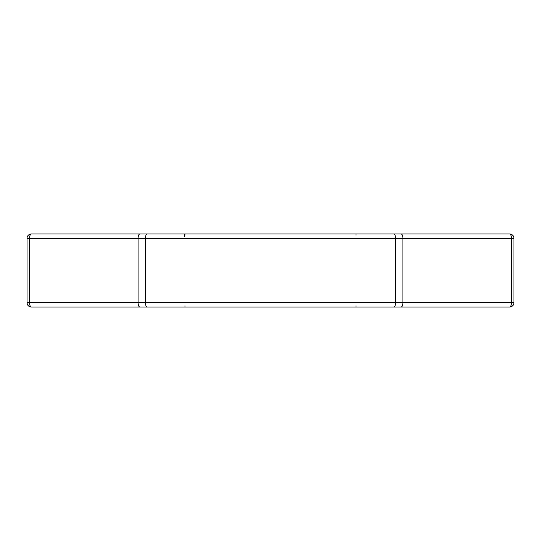 <?xml version="1.0" encoding="UTF-8"?>
<svg xmlns="http://www.w3.org/2000/svg" width="541" height="541" viewBox="0 0 541 541"><rect width="100%" height="100%" fill="white"/><g stroke="black" fill="none" stroke-linecap="round" stroke-linejoin="round"><path stroke-width="0.81" d="M394.193 307.017L401.124 307.017L394.193 307.017A4.294 1.224 -90 0 0 395.41 302.723A4.294 1.224 90 0 1 394.193 307.017L146.807 307.017A4.294 1.224 -90 0 1 145.59 302.723A4.294 1.224 90 0 0 146.807 307.017L139.876 307.017A4.294 1.785 -90 0 1 138.09 302.723A4.294 1.785 90 0 0 139.876 307.017L31.344 307.017A4.294 4.294 0 0 1 27.05 302.723L27.05 238.277L29.566 238.277A4.294 1.785 -90 0 1 31.344 233.983A4.294 4.294 0 0 0 27.05 238.277L27.05 302.723C27.307 305.334 28.734 306.761 31.344 307.017C30.262 306.761 29.667 305.334 29.566 302.723L29.566 238.277L27.05 238.277A4.294 4.294 0 0 1 31.344 233.983L509.656 233.983A4.294 4.294 0 0 1 513.95 238.277L402.91 238.277L402.91 302.723L511.434 302.723L511.434 238.277L511.434 302.723L402.91 302.723L402.91 238.277L145.59 238.277L145.59 302.723L395.41 302.723L395.41 238.277L395.41 302.723L402.91 302.723L145.59 302.723L145.59 238.277L138.09 238.277L138.09 302.723L29.566 302.723L29.566 238.277L138.09 238.277L138.09 302.723L145.59 302.723L29.566 302.723A4.294 1.785 90 0 0 31.344 307.017L392.462 307.017M513.95 302.723L513.95 238.277C513.693 235.666 512.266 234.239 509.656 233.983C510.738 234.239 511.333 235.666 511.434 238.277L513.95 238.277L513.95 302.723A4.294 4.294 0 0 1 509.656 307.017A4.294 1.785 -90 0 0 511.434 302.723C511.333 305.334 510.738 306.761 509.656 307.017C512.266 306.761 513.693 305.334 513.95 302.723L511.434 302.723L513.95 302.723M401.124 307.017L509.656 307.017L401.124 307.017A4.294 1.785 -90 0 0 402.91 302.723A4.294 1.785 90 0 1 401.124 307.017M29.566 302.723L27.05 302.723L29.566 302.723M139.876 233.983L31.344 233.983A4.294 1.785 90 0 0 29.566 238.277L138.09 238.277A4.294 1.785 -90 0 1 139.876 233.983A4.294 1.785 90 0 0 138.09 238.277L145.59 238.277A4.294 1.224 -90 0 1 146.807 233.983L139.876 233.983M146.807 233.983A4.294 1.224 90 0 0 145.59 238.277L395.41 238.277A4.294 1.224 -90 0 0 394.193 233.983L146.807 233.983M394.193 233.983A4.294 1.224 90 0 1 395.41 238.277L402.91 238.277A4.294 1.785 -90 0 0 401.124 233.983L394.193 233.983M402.91 238.277L511.434 238.277A4.294 1.785 -90 0 0 509.656 233.983L401.124 233.983A4.294 1.785 90 0 1 402.91 238.277M356.032 305.712L356.032 307.017M184.968 235.288L184.968 233.983A2.867 0.385 90 0 0 184.576 236.85M184.968 305.712L184.968 307.017M356.032 235.288L356.032 233.983"/></g></svg>
